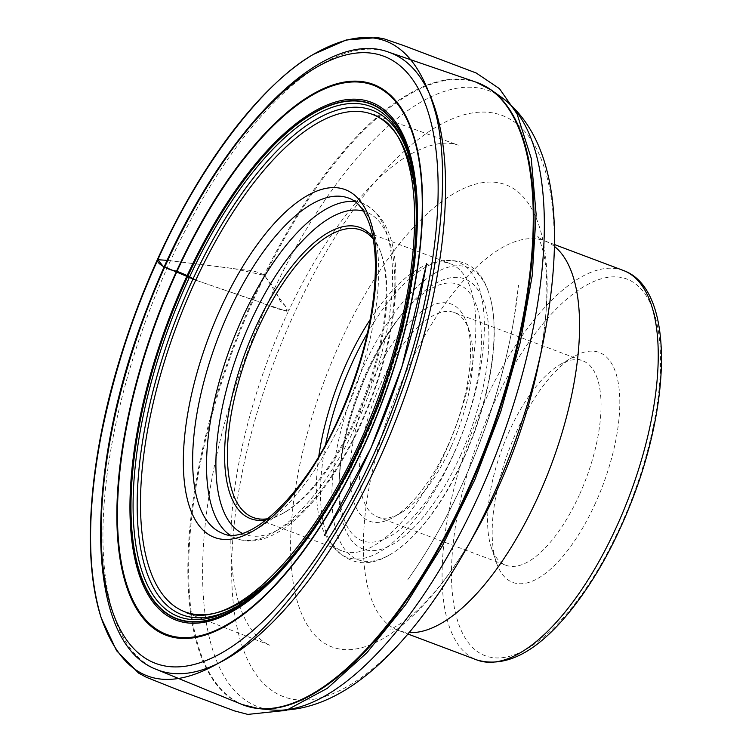 <?xml version="1.0" encoding="UTF-8"?>
<svg xmlns="http://www.w3.org/2000/svg" width="752" height="752" viewBox="0 0 752 752"><rect width="100%" height="100%" fill="white"/><g stroke="black" fill="none" stroke-linecap="round" stroke-linejoin="round"><path stroke-width="0.56" stroke-dasharray="3.76 2.82" d="M267.994 518.683A153.483 62.67 -69.4 0 0 285.036 512.15A153.483 62.67 -69.4 0 0 356.392 418.554A153.483 62.67 -69.4 0 0 381.706 255.191A153.483 62.67 -69.4 0 0 373.189 239.042M318.81 456.191A153.483 62.67 -69.4 0 0 328.756 540.359A153.483 62.67 -69.4 0 0 342.066 550.934A153.483 62.67 -69.4 0 0 445.372 452.027A153.483 62.67 -69.4 0 0 450.157 263.623A153.483 62.67 -69.4 0 0 433.171 262.796A153.483 62.67 -69.4 0 0 370.219 319.534M595.415 503.238A122.83 50.158 110.6 0 1 496.311 562.346A122.83 50.158 110.6 0 1 509.048 449.762A122.83 50.158 110.6 0 1 573.673 356.702A122.83 50.158 110.6 0 1 618.642 385.24A122.83 50.158 110.6 0 1 595.415 503.238M579.378 494.872A109.19 44.584 110.6 0 1 505.889 565.231A109.19 44.584 110.6 0 1 491.282 547.418A109.19 44.584 110.6 0 1 502.609 447.337A109.19 44.584 110.6 0 1 560.052 364.617A109.19 44.584 110.6 0 1 582.781 360.838A109.19 44.584 110.6 0 1 579.378 494.872M451.162 446.632A109.19 44.584 -69.4 0 0 469.163 330.419A109.19 44.584 -69.4 0 0 454.556 312.606A109.19 44.584 -69.4 0 0 374.383 399.105A109.19 44.584 -69.4 0 0 377.664 516.991A109.19 44.584 -69.4 0 0 400.393 513.221A109.19 44.584 -69.4 0 0 451.162 446.632M447.525 446.434A116.005 47.367 110.6 0 1 393.587 517.179A116.005 47.367 110.6 0 1 365.951 395.928A116.005 47.367 110.6 0 1 466.654 322.956A116.005 47.367 110.6 0 1 447.525 446.434M454.227 452.525A136.892 55.902 -69.4 0 0 475.706 303.817A136.892 55.902 -69.4 0 0 400.224 316.348A136.892 55.902 -69.4 0 0 339.274 478.366A136.892 55.902 -69.4 0 0 377.278 541.459A136.892 55.902 -69.4 0 0 454.227 452.525M463.091 459.143A156.125 63.751 -69.4 0 0 490.859 300.048A156.125 63.751 -69.4 0 0 488.828 292.97A156.125 63.751 -69.4 0 0 353.308 391.172A156.125 63.751 -69.4 0 0 390.504 554.356A156.125 63.751 -69.4 0 0 396.689 550.361A156.125 63.751 -69.4 0 0 463.091 459.143M372.87 237.265A155.532 63.506 110.6 0 1 380.944 252.954A155.532 63.506 110.6 0 1 364.823 395.505A155.532 63.506 110.6 0 1 282.987 513.343A155.532 63.506 110.6 0 1 266.575 519.811M186.656 612.842L270.118 645.338C263.003 642.424 256.451 636.737 250.463 628.268C239.221 611.902 232.791 587.105 231.165 553.867C227.922 486.676 250.388 391.247 288.74 310.642C280.524 311.676 261.922 302.013 249.232 298.591L195.764 280.167L286.813 311.281L285.299 305.951L278.184 296.429L264.535 275.42L232.885 268.417L167.273 260.361L242.849 269.761C250.425 269.987 257.419 271.669 263.83 274.809L274.301 287.978L280.252 301.204C284.98 305.35 287.809 308.489 288.74 310.642C322.89 237.453 369.27 178.045 408.74 155.222C428.762 143.923 445.269 140.577 458.259 145.192L374.092 114.633M271.218 579.153A265.813 108.542 -69.4 0 0 415.471 195.699M407.659 152.618A269.573 110.074 110.6 0 1 408.214 154.235A269.573 110.074 110.6 0 1 380.268 401.314A269.573 110.074 110.6 0 1 238.431 605.548A269.573 110.074 110.6 0 1 236.946 606.403M362.182 441.067A272.544 111.287 -69.4 0 0 407.123 150.983L416.956 203.031L414.954 263.482L402.527 331.284L380.606 401.436L350.855 468.628L315.511 527.829L277.168 574.613L235.47 607.278A272.544 111.287 -69.4 0 0 362.182 441.067M476.101 82.175A332.469 135.755 -69.4 0 0 253.847 296.965A332.469 135.755 -69.4 0 0 241.994 704.483M156.642 669.506A329.78 134.655 110.6 0 1 168.401 265.277A329.78 134.655 110.6 0 1 388.859 52.226M249.984 707.077A332.375 135.717 110.6 0 1 234.295 346.399A332.375 135.717 110.6 0 1 483.818 85.502M502.12 97.722A328.962 134.326 -69.4 0 0 247.737 351.457A328.962 134.326 -69.4 0 0 271.801 709.944M466.155 549.073L466.155 549.082A310.482 126.778 110.6 0 1 256.977 675.681A310.482 126.778 110.6 0 1 293.299 315.558A310.482 126.778 110.6 0 1 490.219 112.527A310.482 126.778 110.6 0 1 542.248 346.794L542.248 346.794M554.421 246.412A208.06 84.957 -69.4 0 0 544.739 240.894C540.18 238.628 537.812 237.106 537.642 236.316C538.338 236.1 540.19 241.166 543.188 251.525C545.745 262.063 546.948 276.304 546.789 294.248C546.441 316.338 543.376 341.154 537.595 368.696A246.891 100.815 -69.4 0 0 496.217 182.398A246.891 100.815 -69.4 0 0 339.631 343.852A246.891 100.815 -69.4 0 0 310.745 630.214A246.891 100.815 -69.4 0 0 477.088 529.549C463.279 554.064 449.226 574.744 434.929 591.598C423.226 605.191 412.933 615.108 404.059 621.349C394.979 627.159 390.241 629.753 389.865 629.133C390.514 628.653 393.296 629.067 398.222 630.364A208.06 84.957 -69.4 0 0 409.144 632.592M554.45 244.55L544.739 240.894A208.06 84.957 -69.4 0 0 404.698 374.966A208.06 84.957 -69.4 0 0 398.222 630.364L407.932 634.011M623.417 270.494A208.06 84.957 -69.4 0 0 483.386 404.567A208.06 84.957 -69.4 0 0 476.9 659.965M491.404 408.75A201.235 82.175 110.6 0 1 659.504 339.744A201.235 82.175 110.6 0 1 517.066 653.77A201.235 82.175 110.6 0 1 491.404 408.75M460.262 456.06A144.309 58.929 -69.4 0 0 482.897 299.305A144.309 58.929 -69.4 0 0 403.335 312.512A144.309 58.929 -69.4 0 0 339.086 483.301A144.309 58.929 -69.4 0 0 379.14 549.815A144.309 58.929 -69.4 0 0 460.262 456.06M367.418 333.155A157.751 64.418 110.6 0 1 440.512 261.151A157.751 64.418 110.6 0 1 453.052 455.646A157.751 64.418 110.6 0 1 333.192 546.431A157.751 64.418 110.6 0 1 325.682 444.103M354.935 201.564A179.061 73.113 110.6 0 1 362.605 203.35C386.086 214.499 397.159 242.022 395.796 285.92C394.659 319.75 387.054 356.063 372.973 394.856C340.346 484.382 279.565 555.249 236.504 538.545L222.611 533.318A179.061 73.113 -69.4 0 0 343.138 417.933A179.061 73.113 -69.4 0 0 348.712 198.124L362.605 203.35A179.061 73.113 110.6 0 1 357.021 423.16A179.061 73.113 110.6 0 1 236.504 538.545A179.061 73.113 110.6 0 1 229.557 534.841M242.238 533.281A172.246 70.331 -69.4 0 0 371.206 397.902A172.246 70.331 -69.4 0 0 363.442 211.096M253.086 517.451L342.066 550.934M361.167 230.14L450.157 263.623M491.282 547.418L496.311 562.346M560.052 364.617L573.673 356.702M377.664 516.991L505.889 565.231M454.556 312.606L582.781 360.838M339.274 478.366L339.086 483.301C340.205 431.563 368.461 354.568 403.335 312.512L400.224 316.348M328.756 540.359L333.192 546.431C349.304 565.119 368.414 567.76 390.504 554.356M433.171 262.796L440.512 261.151C464.952 257.72 481.054 268.323 488.828 292.97M490.859 300.048C493.585 311.582 494.675 324.742 494.111 339.519C492.259 377.692 482.107 417.492 463.646 458.927C444.235 501.161 421.91 531.636 396.689 550.361M469.163 330.419L466.654 322.956M400.393 513.221L393.587 517.179M381.706 255.191L380.944 252.954M285.036 512.15L282.987 513.343M513.842 319.797C502.797 383.012 482.286 444.78 452.309 505.109C438.707 532.219 423.874 557.053 407.838 579.623L408.129 579.209C420.274 562.12 431.902 543.311 443.003 522.79C468.101 476.044 487.71 426.544 501.819 374.27C510.1 343.166 515.675 313.528 518.532 285.365L513.842 319.797"/><path stroke-width="1.13" d="M373.189 239.042A153.483 62.67 -69.4 0 0 361.167 230.14A153.483 62.67 -69.4 0 0 257.861 329.047A153.483 62.67 -69.4 0 0 253.086 517.451A153.483 62.67 -69.4 0 0 267.994 518.683M370.219 319.534A153.483 62.67 -69.4 0 0 318.81 456.191M266.575 519.811A155.532 63.506 110.6 0 1 255.454 327.797A155.532 63.506 110.6 0 1 372.87 237.265M157.845 259.722L163.165 266.34L195.764 280.158C186.27 274.8 178.609 271.51 172.781 270.297C169.388 269.836 158.127 264.958 157.102 260.239L157.845 259.722C197.466 170.187 260.324 84.666 313.086 54.548C374.957 18.96 415.988 39.198 436.16 115.263C453.531 186.383 433.735 307.305 398.598 400.036C362.483 503.727 287.978 621.857 223.758 660.124C164.66 695.967 123.807 681.867 101.191 617.824C87.129 571.012 87.044 510.655 100.937 436.762C113.261 374.712 132.23 315.699 157.845 259.722L167.273 260.361L157.845 259.722M220.214 309.373A185.763 75.849 110.6 0 1 355.752 196.169A185.763 75.849 110.6 0 1 339.462 417.698A185.763 75.849 110.6 0 1 203.914 530.893A185.763 75.849 110.6 0 1 220.214 309.373M415.471 195.699A265.813 108.542 -69.4 0 0 330.457 116.748A265.813 108.542 -69.4 0 0 193.283 285.563A265.813 108.542 -69.4 0 0 146.894 559.949A265.813 108.542 -69.4 0 0 271.218 579.153M236.946 606.403A269.573 110.074 110.6 0 1 139.599 541.91A269.573 110.074 110.6 0 1 190.717 283.955A269.573 110.074 110.6 0 1 407.659 152.618M407.123 150.983A272.544 111.287 -69.4 0 0 187.22 282.132A272.544 111.287 -69.4 0 0 135.689 543.94A272.544 111.287 -69.4 0 0 235.47 607.278C277.855 583.195 326.819 519.19 361.909 441.133C410.15 336.746 429.223 212.365 407.123 150.983M362.097 441.452A274.959 112.274 110.6 0 1 132.408 535.725A274.959 112.274 110.6 0 1 327.035 106.662A274.959 112.274 110.6 0 1 362.097 441.452M362.201 441.537A275.27 112.405 -69.4 0 0 327.101 106.37A275.27 112.405 -69.4 0 0 132.239 535.922A275.27 112.405 -69.4 0 0 362.201 441.537M184.879 280.543A276.689 112.979 110.6 0 1 386.763 111.945A276.689 112.979 110.6 0 1 362.492 441.894A276.689 112.979 110.6 0 1 160.608 610.492A276.689 112.979 110.6 0 1 184.879 280.543M364.034 445.325A293.383 119.794 -69.4 0 0 389.762 95.466A293.383 119.794 -69.4 0 0 175.695 274.245A293.383 119.794 -69.4 0 0 149.968 624.094A293.383 119.794 -69.4 0 0 364.034 445.325M364.212 445.541A294.258 120.151 110.6 0 1 118.393 546.431A294.258 120.151 110.6 0 1 326.688 87.26A294.258 120.151 110.6 0 1 364.212 445.541M373.81 454.283A324.309 132.427 -69.4 0 0 332.45 59.408A324.309 132.427 -69.4 0 0 102.883 565.485A324.309 132.427 -69.4 0 0 373.81 454.283M241.994 704.483A332.469 135.755 -69.4 0 0 467.274 490.84A332.469 135.755 -69.4 0 0 476.101 82.175L388.859 52.226A329.78 134.655 110.6 0 1 380.098 457.583A329.78 134.655 110.6 0 1 156.642 669.506L241.994 704.483L258.603 708.61A332.375 135.717 110.6 0 1 249.984 707.077M467.998 491.094A332.375 135.717 110.6 0 1 258.603 708.61L271.801 709.944A328.962 134.326 -69.4 0 0 479.043 494.666A328.962 134.326 -69.4 0 0 502.12 97.722L491.31 90.033A332.375 135.717 110.6 0 1 467.998 491.094M483.818 85.502A332.375 135.717 110.6 0 1 491.31 90.033L476.101 82.175M466.155 549.073L477.088 529.549A246.891 100.815 -69.4 0 0 537.595 368.696L542.248 346.794A310.482 126.778 110.6 0 1 492.616 496.621A310.482 126.778 110.6 0 1 466.155 549.082L466.155 549.082C410.197 646.842 343.269 715.049 271.801 709.944M409.144 632.592A208.06 84.957 -69.4 0 0 551 465.544A208.06 84.957 -69.4 0 0 554.421 246.412M407.932 634.011L476.9 659.965A208.06 84.957 -69.4 0 0 629.678 495.145A208.06 84.957 -69.4 0 0 623.417 270.494L554.45 244.55M325.682 444.103A157.751 64.418 110.6 0 1 351.795 363.658A157.751 64.418 110.6 0 1 367.418 333.155M348.712 198.124A179.061 73.113 -69.4 0 0 217.225 339.979A179.061 73.113 -69.4 0 0 222.611 533.318C247.681 546.742 304.767 496.367 339.114 417.106C363.366 362.116 375.464 311.084 375.408 264.008C375.107 248.141 373.114 234.821 369.448 224.04C364.278 209.742 357.369 201.104 348.712 198.124M229.557 534.841A179.061 73.113 110.6 0 1 242.078 318.735A179.061 73.113 110.6 0 1 354.935 201.564M363.442 211.096A172.246 70.331 -69.4 0 0 250.096 322.918A172.246 70.331 -69.4 0 0 242.238 533.281M156.642 669.506C83.491 642.753 83.34 468.985 148.379 304.917C209.112 145.709 318.604 25.389 388.859 52.226M502.12 97.722C559.234 140.991 564.611 236.401 542.248 346.794M476.9 659.965C505.391 668.161 535.875 652.614 568.362 613.322C593.328 582.828 614.544 545.172 632.009 500.353C672.269 396.943 672.984 288.232 623.417 270.494M313.086 54.548C258.951 86.696 199.994 165.083 157.102 260.239C142.325 292.866 129.748 326.321 119.361 360.593C88.971 460.346 81.677 558.022 101.191 617.824L116.56 650.706L138.622 673.125L146.48 677.326L177.491 689.687L234.68 710.96L247.756 714.4L286.277 710.367L327.299 688.353L366.901 652.736L405.836 604.467L442.383 545.858L474.803 479.748L500.823 411.476L520.271 342.367L532.228 275.599L536.12 214.217L531.241 158.362L517.113 114.06L499.46 88.651L476.242 73.019L403.41 45.458L384.338 38.925L377.448 37.6L346.183 39.988L313.086 54.548M374.092 114.633L384.404 120.517C397.056 130.256 405.967 148.689 411.137 175.808C420.565 226.7 410.498 305.124 384.169 381.358C359.268 452.619 327.449 511.435 288.712 557.796C265.578 584.661 243.798 602.202 223.372 610.408C208.868 615.963 196.629 616.772 186.656 612.842M418.206 307.258L426.657 263.454L402.029 366.544L370.962 448.032L324.291 535.556L342.987 504.028C361.355 470.884 377.448 435.455 391.284 397.742C402.367 367.408 411.335 337.244 418.206 307.258"/></g></svg>
